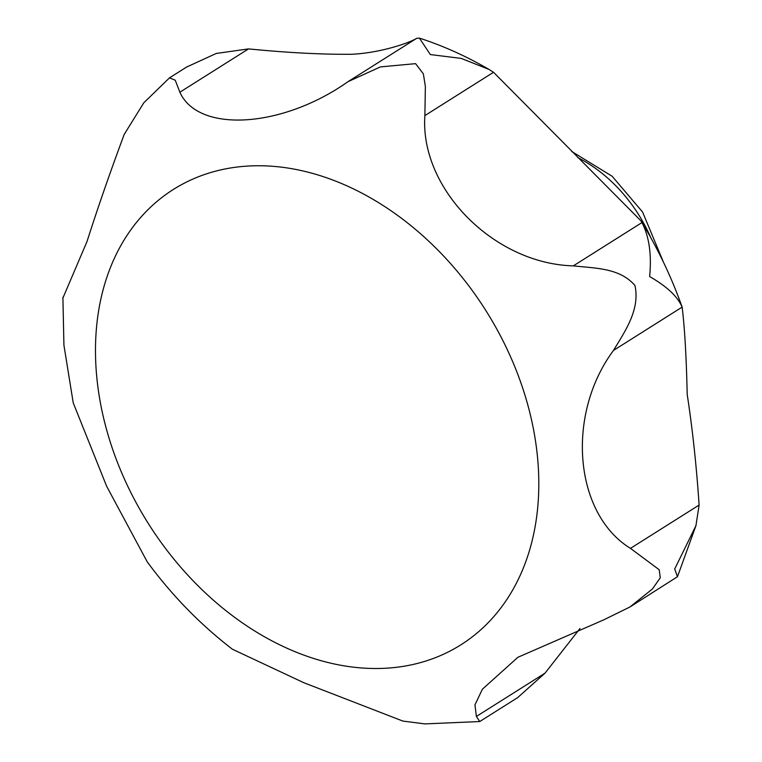 <?xml version="1.0" encoding="UTF-8"?>
<svg xmlns="http://www.w3.org/2000/svg" width="762" height="762" viewBox="0 0 762 762"><rect width="100%" height="100%" fill="white"/><g stroke="black" fill="none" stroke-linecap="round" stroke-linejoin="round"><path stroke-width="1.14" d="M96.507 374.142A269.253 199.568 57.7 0 1 295.904 169.45A269.253 199.568 57.7 0 1 537.782 460.124A269.253 199.568 57.7 0 1 338.376 664.807A269.253 199.568 57.7 0 1 96.507 374.142M73.219 402.85L106.651 486.28L147.199 561.794C171.802 595.274 200.196 624.421 232.4 649.224L303.809 682.714L402.822 721.062L424.815 723.9L479.746 721.538L476.393 716.442L474.955 704.86L482.384 689.219L517.884 657.292L603.675 619.887L629.898 607.009L652.377 589.026L660.283 577.777L659.216 569.747L630.46 548.373C574.138 513.712 565.737 414.747 613.486 350.434L682.133 307.115C677.656 296.551 666.817 286.369 649.634 276.558C651.748 254.66 649.195 236.658 641.966 222.561L640.985 220.875C657.863 248.517 671.627 277.397 682.276 307.515L682.133 307.115C684.667 327.622 686.352 356.711 687.2 394.392C692.582 429.663 696.554 466.554 699.106 505.063L695.935 525.694L677.466 576.739L674.703 568.985L695.935 525.694M62.96 297.904L87.059 241.421C97.365 209.017 109.738 173.365 124.177 134.464L143.799 102.803L169.497 77.857L175.241 80.21L179.87 92.212C198.301 133.35 282.321 128.14 348.005 81.667L380.428 66.894L415.585 63.656L423.377 73.895L425.367 86.487L424.882 115.595C419.7 188.595 493.843 263.766 573.329 265.871C595.836 268.338 619.83 267.938 634.975 285.531C640.137 309.429 625.469 330.632 613.486 350.434M179.87 92.212L248.517 48.901L216.284 53.454L186.719 66.989L169.497 77.857M248.517 48.901C287.445 52.721 321.688 54.521 351.234 54.283C379.895 53.102 409.394 42.939 416.652 38.348L419.386 38.1C443.227 45.834 466.392 56.264 488.899 69.38L461.296 58.426L430.349 54.559L419.386 38.1M424.882 115.595L493.528 72.276L488.899 69.38M493.528 72.276L640.985 220.875M629.898 607.009L677.466 576.739M580.006 628.479L545.04 673.132L517.646 697.63L479.793 721.509M476.393 716.442L545.04 673.132M577.844 157.62A128.216 95.031 57.7 0 1 650.786 237.696M348.005 81.667L416.652 38.348M573.329 265.871L641.966 222.561M630.46 548.373L699.106 505.063M62.894 297.294L63.922 345.157L73.228 402.85M571.671 151.447L612.134 176.251L642.585 212.036L663.483 262.252"/></g></svg>
